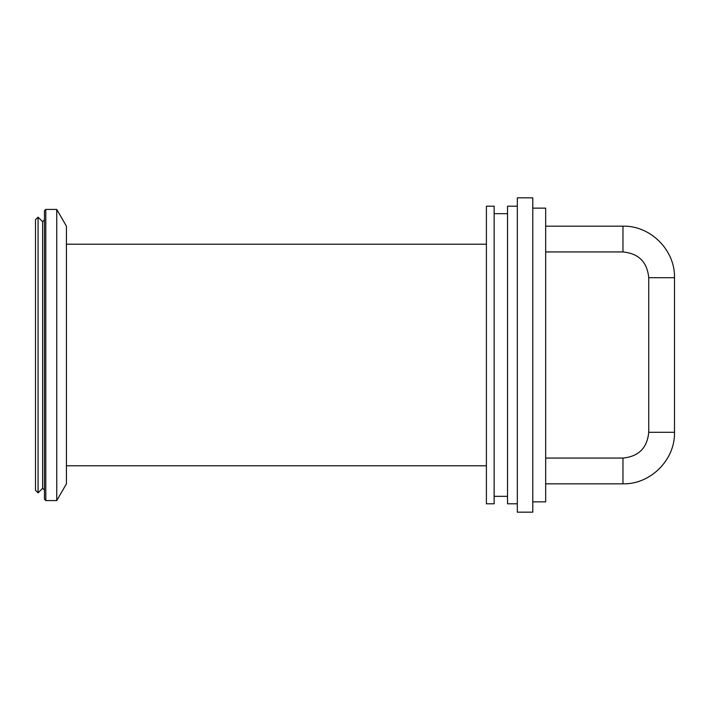 <?xml version="1.0" encoding="UTF-8"?>
<svg xmlns="http://www.w3.org/2000/svg" width="710" height="710" viewBox="0 0 710 710"><rect width="100%" height="100%" fill="white"/><g stroke="black" fill="none" stroke-linecap="round" stroke-linejoin="round"><path stroke-width="1.06" d="M545.67 251.935L622.972 251.935C638.618 253.461 647.209 262.052 648.736 277.699L648.736 432.301C647.209 447.948 638.618 456.539 622.972 458.065L545.67 458.065M486.403 355L486.403 503.798L494.133 503.798L494.133 206.202L486.403 206.202L486.403 355M517.324 206.202L507.535 206.202L507.535 503.798L517.324 503.798M517.324 355L517.324 512.176L532.784 512.176L532.784 197.824L517.324 197.824L517.324 355M532.784 208.137L545.67 208.137L545.67 501.863L532.784 501.863M35.5 226.392L35.5 490.273L38.074 492.846L38.074 217.154L35.5 219.727L35.5 226.392M38.074 217.154L42.636 221.706L42.636 488.294L38.074 492.846M45.804 209.423L44.455 210.772L44.455 499.228L45.804 500.577L56.747 500.577L56.747 209.423L45.804 209.423L45.804 500.577M56.747 209.423L66.421 226.171L66.421 483.829L56.747 500.577M622.972 458.065L622.972 483.829L545.67 483.829M648.736 432.301L674.5 432.301C675.21 459.84 650.502 484.54 622.972 483.829M648.736 277.699L674.5 277.699L674.5 432.301M622.972 251.935L622.972 226.171C650.511 225.46 675.21 250.168 674.5 277.699M545.67 226.171L622.972 226.171M486.403 244.204L66.421 244.204M486.403 465.796L66.421 465.796M494.133 496.325L507.535 496.325M494.133 213.674L507.535 213.674M42.636 488.294L44.455 490.113M42.636 221.706L44.455 219.887"/></g></svg>

